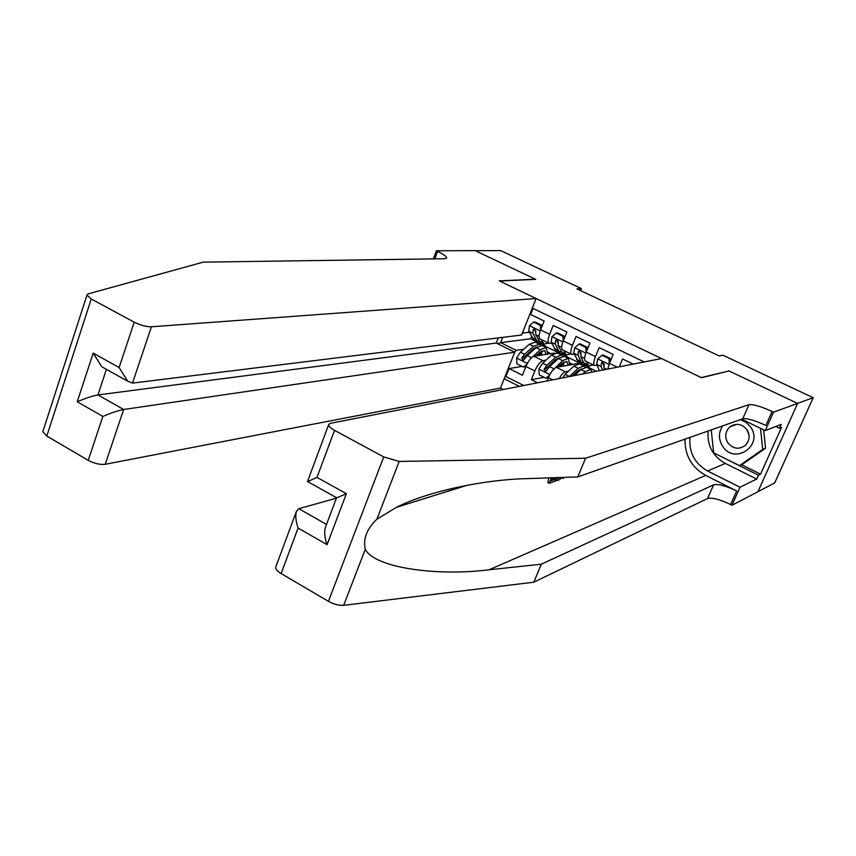 <?xml version="1.0" encoding="UTF-8"?>
<svg xmlns="http://www.w3.org/2000/svg" width="856" height="856" viewBox="0 0 856 856"><rect width="100%" height="100%" fill="white"/><g stroke="black" fill="none" stroke-linecap="round" stroke-linejoin="round"><path stroke-width="1.28" d="M498.288 337.906L496.255 343.053L514.756 352.212L500.471 388.057L503.328 389.501M757.967 491.633L774.691 482.955L813.2 397.708L722.828 355.176L719.201 355.946L576.944 288.889L581.427 288.611L500.653 250.583L475.24 250.69L535.76 279.366L499.562 281.025L701.225 377.56L728.563 371.076M633.226 364.089L622.569 358.942L619.284 366.817M617.347 367.203L609.461 363.372L613.185 354.405L599.189 347.632L595.498 356.578L586.242 352.084C584.391 356.899 584.07 359.873 585.301 361.029L585.472 361.104M586.242 352.084L589.912 343.149L576.067 336.462L572.439 345.375L563.291 340.923C561.472 345.717 561.204 348.702 562.488 349.879L562.67 349.976M563.291 340.923L566.897 332.032L553.222 325.419L549.648 334.289C547.851 339.072 547.605 342.068 548.931 343.256L551.628 343.149M554.421 353.068L533.898 356.278C531.169 357.241 528.505 360.654 525.916 366.518L522.417 375.238L509.095 368.572L522.128 366.389M545.968 360.162L542.832 360.686C540.125 361.671 537.472 365.095 534.872 370.969L531.351 379.711L544.052 377.303M531.351 379.711L537.547 382.803M595.498 356.578C593.625 361.403 593.294 364.378 594.492 365.512L597.113 365.298M603.073 364.185L604.272 363.971M572.439 345.375C570.61 350.168 570.321 353.154 571.583 354.32L574.237 354.17M580.207 353.196L581.149 353.036M644.161 361.949L532.325 308.096M504.184 378.748L519.335 386.366M587.665 367.834L589.003 367.374L580.229 363.083L556.314 367.342C553.639 368.348 550.997 371.804 548.386 377.689L547.059 380.952M589.003 367.374L587.344 367.684M568.502 371.204L565.345 371.804L556.314 367.342M557.598 342.314L558.273 342.218M556.7 352.704L558.487 352.426L567.154 356.674L565.452 356.952M509.095 368.572L505.917 376.544L523.754 385.51M533.053 308.438L530.634 314.494L544.159 321.032L540.607 329.892C538.809 334.675 538.595 337.66 539.943 338.869L540.136 338.965M522.995 331.507L523.059 333.016L529.275 332.267M523.059 333.016L522.502 332.749M531.458 336.526L530.56 338.762L500.653 342.657L516.157 350.329L514.702 352.18M530.56 338.762L545.55 346.091L543.806 346.348M523.69 349.248L516.157 350.329M728.691 370.787L797.492 403.39L813.2 397.708M580.614 290.623L581.427 288.611M502.75 337.36L500.653 342.657L497.582 343.705M544.138 346.509L545.55 346.091M545.454 346.327L558.058 352.501M565.784 357.113L567.154 356.674M567.057 356.909L579.812 363.158M588.907 367.599L596.429 371.29M505.917 376.544L504.997 376.715M547.819 352.169L550.804 353.635M569.839 362.976L572.76 364.41M559.171 378.577C561.472 374.586 563.526 372.328 565.345 371.804M609.461 363.372L607.781 369.064M540.585 329.935L540.35 325.355L533.62 322.081L529.447 325.826L528.74 331.219L533.374 338.89M541.345 339.554L544.052 344.123L548.589 343.085M540.35 325.355L541.677 325.205L534.957 321.942L533.62 322.081M541.677 325.205L541.773 326.981M540.211 342.24L535.663 334.6L535.792 330.994L533.984 328.8L533.106 329.688L532.978 333.294L536.177 339.607L537.204 340.774L538.927 341.062M535.546 332.117L534.593 329.507L533.106 329.688M530.132 359.188L540.339 349.687L546.235 347.536L547.69 354.117M535.824 355.968L539.826 352.362L544.737 350.564L546.042 354.373M526.226 365.78L523.605 367.128L516.949 363.811L516.639 357.947L520.373 352.19L529.297 344.262L535.257 342.165L539.066 344.026M535.011 347.504L535.118 348.542M523.605 367.128L526.996 364.121M540.35 345.203L539.419 344.198L533.491 346.327L524.589 354.266L521.7 358.225L523.358 360.419L527.253 355.593L536.134 347.622L542.062 345.492L545.893 347.365M540.008 355.315L540.821 351.538M541.623 355.069L541.795 350.896M521.7 358.225L523.198 357.99L532.978 348.991L536.947 346.948M539.12 352.993L538.638 355.529M722.689 425.86C718.387 432.558 718.387 439.406 722.699 446.393C734.833 465.514 764.119 445.088 750.423 426.78L745.961 422.297L740.301 419.654M746.881 429.562C741.852 423.763 736.224 422.832 729.986 426.77C725.128 431.478 724.443 436.881 727.942 442.969C733.271 449.036 739.113 449.807 745.458 445.281C749.781 440.54 750.263 435.308 746.881 429.562M749.021 435.019L746.817 429.466M763.638 429.84L765.532 448.202L742.462 464.305L739.498 465.632L713.637 452.813L711.25 429.894M760.524 428.332L762.685 449.432L739.498 465.632M765.532 448.202L762.685 449.432M61.643 373.451L68.138 353.346M536.134 298.53L151.416 326.789L132.498 383.114L521.593 335.028L536.134 298.53L499.23 280.864L535.439 279.216L475.134 250.637L436.4 250.787L433.339 258.897M500.471 388.057L105.245 464.284C99.981 464.862 94.31 463.556 88.232 460.357L46.802 436.046L42.8 431.713L86.97 295.127L88.254 293.854L203.225 262.139L444.671 258.737L446.639 258.095C446.907 256.693 443.89 254.446 437.587 251.354L436.4 250.787M88.232 460.357L102.848 416.433L77.243 401.785L93.186 353.111L119.123 367.513L134.21 322.177L91.25 298.979L46.802 436.046M514.756 352.212L123.639 409.5L105.245 464.284M42.8 431.713L43.089 430.825M86.97 295.127L91.25 298.979M134.21 322.177C140.491 325.28 146.226 326.81 151.416 326.789M496.255 343.053L97.948 394.937L123.639 409.5C118.149 410.548 111.216 412.87 102.848 416.433M77.243 401.785C85.493 398.222 92.394 395.932 97.948 394.937L106.412 369.332M93.186 353.111L101.746 366.732L104.978 368.529M119.123 367.513L127.683 381.198L132.498 383.114M552.42 477.776L551.2 480.751L555.844 479.146L554.1 478.237L551.927 478.986M548.889 477.894L547.861 482.581L549.188 483.276L551.446 477.809M555.619 477.669L555.362 478.9M684.993 439.139C684.725 455.317 691.627 467.408 705.697 475.401L736.674 490.948L730.617 504.537L731.987 505.233L757.892 491.783L797.61 403.444L729.045 370.958L701.588 377.731L661.528 358.557L330.566 423.292L328.736 424.405C328.33 425.978 330.266 427.957 334.525 430.354L383.734 456.922L399.185 461.448L585.558 458.249L748.968 404.717C753.301 404.171 761.005 406.429 772.101 411.49L773.514 412.164L797.61 403.444M585.558 458.249L577.757 476.931L526.312 478.654C486.197 479.499 429.22 490.702 396.456 507.319L376.897 519.207C366.796 528.912 362.923 538.938 365.287 549.295C374.596 567.935 437.181 576.409 489.054 569.786L541.324 564.19L713.615 484.817C718.109 483.758 725.792 485.801 736.674 490.948M336.419 498.16L298.808 508.721L326.51 524.418M541.324 564.19L533.802 582.198L707.57 498.513C712.096 497.368 719.778 499.369 730.617 504.537M772.101 411.49L765.885 425.443C754.821 420.371 747.117 418.145 742.762 418.787L577.757 476.931M334.525 430.354L316.988 477.38L346.38 493.698L327.067 544.651L298.081 528.077L281.121 573.563L328.426 601.329L383.734 456.922M365.287 549.295L343.663 605.331L533.802 582.198M773.514 412.164L765.264 430.632L781.228 424.33L779.474 428.246L775.782 426.481M741.531 464.722L760.567 474.149L781.528 427.422L779.474 428.246M760.567 474.149L758.427 475.187L756.693 479.05L740.023 487.225L731.987 505.233M689.957 437.395C688.759 452.3 694.655 463.503 707.634 471.003L740.023 487.225M765.264 430.632L741.628 419.183M343.663 605.331C338.976 605.652 333.894 604.315 328.426 601.329M281.121 573.563C277.034 571.048 275.268 568.801 275.825 566.811L296.476 511.214L298.808 508.721M756.693 479.05L725.278 463.438C712.684 456.216 706.97 445.398 708.147 430.985M713.669 452.824L758.427 475.187M316.988 477.38L307.465 481.661L328.736 424.405M346.38 493.698L336.515 497.903L325.451 527.221C324.071 531.651 324.617 537.461 327.067 544.651M298.081 528.077C295.748 521.261 295.213 515.644 296.476 511.214M564.639 477.37L563.13 478.44L563.697 477.402M563.13 478.44L561.91 477.798M562.199 477.445L559.246 479.788L556.464 480.751L557.77 477.595M558.722 477.562L558.444 478.258L560.52 477.509M556.464 480.751L555.405 480.195M555.844 479.146L554.966 481.275L549.188 483.276M563.205 341.137L562.959 336.312L556.143 333.016L551.927 336.761L551.146 342.154L555.512 349.73M563.783 350.511L566.33 355.026L570.738 353.913M562.959 336.312L564.254 336.14L557.449 332.845L556.143 333.016M564.254 336.14L564.361 338.291M562.424 353.111L558.144 345.567L558.337 341.972L556.464 339.779L555.619 340.645L555.426 344.24L558.433 350.489L559.396 351.634L561.151 351.88M558.048 343.256L557.063 340.453L555.619 340.645M586.082 352.479L585.825 347.408L578.934 344.069L574.665 347.814L573.809 353.207L577.896 360.686M586.478 361.596L588.864 366.047L593.155 364.859M585.825 347.408L587.088 347.215L580.207 343.877L578.934 344.069M587.088 347.215L587.216 349.719M580.924 361.5L581.845 362.612L583.642 362.816L580.882 356.663L581.138 353.079L579.191 350.896L578.389 351.741L578.142 355.326L580.924 361.5L576.634 359.392M584.883 364.1L583.642 362.826L587.954 364.934M580.807 354.534L579.79 351.516L578.389 351.741M609.226 363.95L608.969 358.632L601.993 355.251L597.67 359.006L596.728 364.399L599.435 370.702M608.969 358.632L610.189 358.418L603.223 355.037L601.993 355.251M610.189 358.418L610.328 361.286M604.636 369.685L603.887 367.887L604.208 364.314L602.175 362.131L601.426 362.955L601.115 366.539L602.613 370.081M603.822 365.972L602.785 362.709L601.426 362.955M551.831 371.333L562.627 360.633L568.384 358.397L569.668 364.956M558.08 367.021L562.082 363.308L566.875 361.435L568.074 365.245M548.824 376.651L545.957 378.256L539.226 374.896L538.916 369L542.65 363.201L551.457 355.144L557.277 352.95L561.151 354.844M556.978 358.493L557.031 359.788M545.957 378.256L549.563 375.099M562.413 356.075L561.493 355.015L555.694 357.23L546.909 365.309L544.031 369.3L545.775 371.493L549.606 366.635L558.38 358.546L564.158 356.321L568.052 358.225M561.793 366.357L562.638 362.805M563.526 366.058L563.837 361.928M544.031 369.3L545.497 369.043L555.148 359.895L559.236 357.797M560.958 364.346L560.466 366.603M585.729 373.387L589.538 372.638M582.818 373.954L585.172 371.707L590.79 369.364L592.074 372.146M562.553 377.913L565.185 374.34L573.862 366.154L579.555 363.864L583.492 365.79M579.18 369.621L579.159 371.226M574.59 375.559L580.871 369.599L586.51 367.267L590.469 369.204M584.734 367.085L583.813 365.951L578.153 368.262L569.368 376.587M572.204 376.03L577.575 370.926L581.77 368.797M542.832 360.686L533.898 356.278M534.872 370.969L525.916 366.518M552.719 379.839L548.386 377.689M549.648 334.289L540.607 329.892M540.211 330.919L529.554 325.729M536.177 339.607L531.983 337.553M543.046 342.967L538.841 340.902M532.978 333.294L528.74 331.219M539.066 336.258L535.663 334.6M516.65 358.086L527.36 363.415M536.134 347.622L540.339 349.687M529.297 344.262L533.491 346.327M527.253 355.593L531.48 357.68M520.373 352.19L524.589 354.266M434.741 258.876L437.587 251.354M489.054 569.786L705.697 475.401M713.615 484.817L707.57 498.513M742.762 418.787L748.968 404.717M399.185 461.448L376.897 519.207M725.278 463.438L707.634 471.003M562.895 341.951L552.034 336.665M558.433 350.489L554.185 348.413M565.377 353.892L561.119 351.805M555.426 344.24L551.146 342.154M561.686 347.301L558.144 345.567M585.846 353.111L574.772 347.729M578.142 355.326L573.809 353.207M584.562 358.461L580.882 356.663M609.055 364.399L597.777 358.91M601.115 366.539L596.728 364.399M606.722 369.278L603.887 367.887M538.927 369.15L549.841 374.564M558.38 358.546L562.627 360.633M551.457 355.144L555.694 357.23M549.606 366.635L553.885 368.754M542.65 363.201L546.909 365.309M580.871 369.599L585.172 371.707M573.862 366.154L578.153 368.262M565.185 374.34L569.486 376.469M548.931 343.256L539.943 338.869M571.583 354.32L562.488 349.879M594.492 365.512L585.301 361.029M533.01 338.719L537.204 340.774M539.847 342.068L544.052 344.123M736.823 424.309L729.986 426.77M127.683 381.198L101.746 366.732M396.456 507.319L467.076 485.277M336.654 497.764L307.572 481.532M555.159 349.558L559.396 351.634M562.082 352.94L566.33 355.026M577.565 360.515L581.845 362.612M584.562 363.939L588.864 366.047"/></g></svg>
